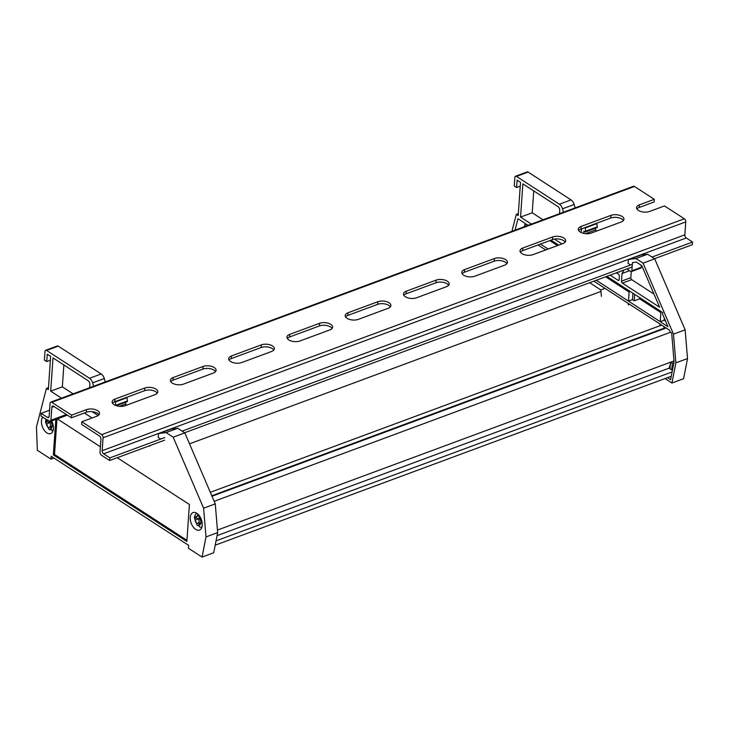 <?xml version="1.0" encoding="UTF-8"?>
<svg xmlns="http://www.w3.org/2000/svg" width="729" height="729" viewBox="0 0 729 729"><rect width="100%" height="100%" fill="white"/><g stroke="black" fill="none" stroke-linecap="round" stroke-linejoin="round"><path stroke-width="1.09" d="M666.16 328.014L211.993 496.249M670.562 332.242L214.162 501.306M673.997 360.955L217.442 530.074M672.402 370.35L669.067 368.181L217.06 535.624M669.067 368.181L670.999 362.067M672.092 371.936L216.039 540.872M671.245 376.264L215.192 545.201M600.942 291.427L189.522 443.833M661.668 325.098L210.307 492.303M664.028 326.638L663.919 328.287L211.793 495.766M660.656 330.046L660.529 329.544M42.792 417.152A9.313 5.404 -110.3 0 0 41.444 420.988A9.313 5.404 -110.3 0 0 44.305 430.392A9.313 5.404 -110.3 0 0 50.675 433.6A9.313 5.404 -110.3 0 0 53.427 428.752A9.313 5.404 -110.3 0 0 51.604 420.988M202.243 525.217A9.313 5.404 -110.3 0 0 199.391 515.813A9.313 5.404 -110.3 0 0 193.021 512.605A9.313 5.404 -110.3 0 0 190.26 517.453A9.313 5.404 -110.3 0 0 193.121 526.857A9.313 5.404 -110.3 0 0 199.491 530.074A9.313 5.404 -110.3 0 0 202.243 525.217M53.964 458.049L50.994 459.152L51.194 456.254L188.62 545.338L188.419 548.244L202.061 557.084L205.997 536.918L203.61 508.195L173.174 437.19L166.075 432.598L159.523 433.391A3.053 1.777 -110.3 0 0 159.277 433.445A3.053 1.777 -110.3 0 0 158.375 435.031L158.211 437.418L160.17 438.694M48.469 387.646L46.437 388.402L36.45 427.003L37.352 450.312L50.994 459.152M203.61 508.195L215.265 503.876L217.652 532.598L205.997 536.918M217.652 532.598L213.715 552.764L202.061 557.084M55.823 419.43L53.345 454.887L186.843 541.428L189.422 504.504L117.251 457.721M100.392 446.795L57.318 418.874M89.649 387.728L89.877 384.575A3.053 1.777 -110.3 0 0 88.091 380.666L53.007 357.921L50.684 391.154L61.491 398.162M84.382 412.997L92.073 417.981M98.123 415.566L92.091 411.648M148.926 446.011L149.873 445.829A1.531 0.884 69.7 0 1 149.554 446.13A1.531 0.884 69.7 0 1 148.926 446.011L148.898 445.993M115.802 405.543A0.92 0.529 -110.3 0 0 115.793 405.26L115.31 402.016A1.531 0.884 -110.3 0 0 115.209 401.579M93.531 386.288A21.369 12.411 -110.3 0 0 92.647 382.843A6.105 3.545 -110.3 0 0 89.512 378.269L46.592 350.458A2.287 1.33 -110.3 0 0 45.663 350.284A2.287 1.33 -110.3 0 0 44.988 351.478L44.387 360.053L46.738 361.575L47.257 354.194L50.656 356.39L48.333 389.623L46.437 388.402M105.186 381.969A21.369 12.411 -110.3 0 0 104.302 378.524A6.105 3.545 -110.3 0 0 101.167 373.959L58.247 346.138A2.287 1.33 -110.3 0 0 57.318 345.965L45.663 350.284M126.819 401.615A0.92 0.529 -110.3 0 0 127.447 400.941L126.964 397.697A1.531 0.884 -110.3 0 0 126.855 397.259M127.001 405.042L125.516 404.076L125.643 402.253M215.265 503.876L184.829 432.88L177.73 428.278L171.169 429.071A3.053 1.777 -110.3 0 0 170.932 429.126A3.053 1.777 -110.3 0 0 170.714 429.244M63.87 364.965L62.339 386.835L73.146 393.842M50.383 360.226L46.738 361.575M125.516 404.076L119.41 406.335M177.73 428.278L166.075 432.598M184.829 432.88L173.174 437.19M62.339 386.835L50.684 391.154M56.99 418.993L54.502 454.459L53.345 454.887M54.502 454.459L186.925 540.298M585.077 227.53A1.531 0.884 69.7 0 1 585.177 227.967L585.66 231.202A0.92 0.529 69.7 0 1 585.032 231.877L583.947 231.175L583.792 233.398M596.732 223.211A1.531 0.884 69.7 0 1 596.832 223.648L597.315 226.883A0.92 0.529 69.7 0 1 597.06 227.63L585.405 231.94M663.572 328.97L663.618 328.405M670.024 368.801L670.261 364.409M670.908 362.349L672.266 363.224L671.792 369.949M665.513 327.594L665.468 328.269M558.696 245.126L556.792 243.896L556.655 245.883L556.774 243.887L551.006 240.151M548.153 249.036L540.462 244.051M528.115 225.307L526.174 224.049L524.971 224.924L524.862 226.509M596.322 280.255L628.498 301.123L629.218 290.844L606.865 276.355M660.21 321.671L660.93 311.401L629.236 290.853L628.516 301.132L660.21 321.671M667.974 326.71L662.597 314.163L662.707 312.559L660.939 311.411L660.228 321.68L667.974 326.71M531.368 224.104L520.552 217.096L522.875 183.872L557.967 206.608A3.053 1.777 69.7 0 1 559.744 210.517L559.526 213.679M616.333 272.846L618.493 274.25A1.531 0.884 69.7 0 1 619.386 276.2L619.149 279.626A1.531 0.884 69.7 0 1 618.693 280.428A1.531 0.884 69.7 0 1 618.074 280.31L610.109 275.152M561.941 243.923L554.477 239.085M626.803 268.965A5.805 3.372 69.7 0 1 627.487 269.32L630.795 271.47A1.531 0.884 -110.3 0 0 631.423 271.58A1.531 0.884 -110.3 0 0 631.87 270.787L632.444 262.586L636.362 262.112L641.793 265.638L659.636 307.255L622.393 283.116A1.531 0.884 69.7 0 1 621.5 281.157L622.037 273.484L623.887 270.049M593.88 281.157L628.334 303.492L628.261 304.822L628.334 303.492L660.046 324.05L659.964 325.38L660.046 324.05L669.45 330.146L670.27 332.05L671.673 332.962L674.07 361.812L670.58 379.672L667.472 377.668M628.261 304.822L629.61 304.321M665.039 378.57L671.928 383.035L675.865 362.86L673.487 334.137L685.132 329.818L687.52 358.55L683.583 378.716L671.928 383.035M630.047 264.636L628.079 263.369L628.252 260.982A3.053 1.777 69.7 0 1 629.154 259.396A3.053 1.777 69.7 0 1 629.391 259.333L635.952 258.54L643.042 263.142L673.487 334.137M619.85 271.571L618.803 271.963A1.531 0.884 -110.3 0 0 619.422 272.072A1.531 0.884 -110.3 0 0 619.741 271.78L619.869 271.534M581.186 232.551L581.286 231.102A11.445 6.652 69.7 0 1 581.696 228.778M511.922 231.312L516.305 214.344L518.201 215.574L520.524 182.341L517.125 180.136L516.615 187.526L514.255 185.995L514.856 177.429A2.287 1.33 69.7 0 1 515.531 176.236A2.287 1.33 69.7 0 1 516.469 176.4L559.38 204.22A6.105 3.545 69.7 0 1 562.515 208.786A21.369 12.411 69.7 0 1 563.399 212.239M524.844 226.519L525.071 223.329L517.991 218.746L515.038 230.154M538.029 244.953L545.72 249.938M524.361 226.701L525.008 224.186M634.677 294.388L634.23 300.795L639.588 298.808L639.67 297.623M634.23 300.795L632.48 299.665L632.927 293.249M665.577 321.115L664.183 320.213L664.329 318.199M660.848 312.586L639.588 298.808M629.136 292.037L605.644 276.801M556.692 245.072L549.784 240.597M526.593 224.322L524.971 224.924M661.321 324.879L659.964 325.38M664.183 320.213L660.228 321.68M632.48 299.665L628.516 301.132M675.865 362.86L687.52 358.55M516.305 214.344L518.337 213.597M543.014 219.784L532.206 212.786L533.737 190.907M515.531 176.236L527.185 171.916A2.287 1.33 69.7 0 1 528.115 172.08L571.035 199.901A6.105 3.545 69.7 0 1 574.17 204.475A21.369 12.411 69.7 0 1 575.053 207.92M595.511 228.204L595.383 230.027L596.869 230.984M640.581 255.186A3.053 1.777 69.7 0 1 640.8 255.077A3.053 1.777 69.7 0 1 641.046 255.022L647.598 254.23L654.697 258.822L685.132 329.818M673.915 362.605L672.266 363.224M601.37 296.348L600.814 289.932L605.015 288.374M589.688 282.715L600.814 289.932M516.615 187.526L520.251 186.177M643.042 263.142L654.697 258.822M635.952 258.54L647.598 254.23M585.551 233.663L595.383 230.027M631.423 271.58L640.745 268.126A1.531 0.884 -110.3 0 0 641.192 267.333L641.338 265.338M622.037 273.484L629.592 270.687M653.995 294.106L631.715 279.663A1.531 0.884 69.7 0 1 630.822 277.703L631.25 271.616M520.552 217.096L532.206 212.786M198.015 514.246L197.231 516.314A4.584 2.661 -110.3 0 0 195.317 517.572L195.308 517.563A4.593 2.67 -110.3 0 0 195.044 518.775A4.593 2.67 -110.3 0 0 195.117 520.205L195.135 520.214A4.584 2.661 -110.3 0 0 196.712 523.732L195.135 520.214M199.29 517.699L198.643 518.729L195.117 520.205M200.685 523.814L199.309 523.987L198.771 525.062A4.584 2.661 -110.3 0 0 200.685 523.814A4.593 2.67 -110.3 0 0 200.876 521.18L200.867 521.171A4.584 2.661 -110.3 0 0 199.29 517.654L200.867 521.171M197.231 516.314L195.317 517.572L195.828 517.772M201.869 527.249L199.682 526.985L198.771 525.062M198.643 518.729L199.163 521.9L196.766 524.351L197.24 525.409L198.634 525.737M199.163 521.9L198.981 524.461M197.377 515.722L199.536 516.478M199.29 517.654L199.628 516.159M198.042 518.665L195.308 517.563M196.712 523.732L196.766 524.351M50.255 421.617L49.818 422.638L46.328 421.626A4.593 2.67 -110.3 0 0 46.219 422.957A4.593 2.67 -110.3 0 0 46.456 424.433L46.465 424.442A4.584 2.661 -110.3 0 0 48.333 427.732L46.465 424.442M49.226 422.629L46.456 424.433M52.032 426.811L50.93 427.139L50.392 428.606A4.584 2.661 -110.3 0 0 52.032 426.811A4.593 2.67 -110.3 0 0 51.914 424.014L51.905 424.005A4.584 2.661 -110.3 0 0 50.611 421.353M47.294 420.077A4.584 2.661 -110.3 0 0 46.337 421.635L47.977 419.84M52.816 430.648L50.392 428.606M49.818 422.638L50.666 425.827L48.46 428.379L49.226 429.627L50.574 429.891M50.666 425.827L50.738 427.413M50.028 420.715L51.905 424.005M48.333 427.732L48.46 428.379M623.413 220.532A7.937 3.973 4 0 0 610.747 218.017L580.922 229.07A7.937 3.973 4 0 0 578.653 230.537M581.104 226.427A7.937 3.973 4 0 0 578.288 229.188A7.937 3.973 4 0 0 580.147 231.986A7.937 3.973 4 0 0 591.31 233.043L621.144 221.999A7.937 3.973 4 0 0 623.96 219.238A7.937 3.973 4 0 0 619.504 215.292A7.937 3.973 4 0 0 610.938 215.374L581.104 226.427L580.922 229.07M273.812 350.029A7.937 3.973 4 0 0 261.146 347.523L231.312 358.568A7.937 3.973 4 0 0 229.043 360.035M231.494 355.934A7.937 3.973 4 0 0 228.687 358.686A7.937 3.973 4 0 0 230.546 361.484A7.937 3.973 4 0 0 241.709 362.55L271.543 351.496A7.937 3.973 4 0 0 274.35 348.744A7.937 3.973 4 0 0 269.903 344.799A7.937 3.973 4 0 0 261.328 344.881L231.494 355.934L231.312 358.568M332.078 328.451A7.937 3.973 4 0 0 319.411 325.936L289.577 336.989A7.937 3.973 4 0 0 287.308 338.456M289.768 334.347A7.937 3.973 4 0 0 286.953 337.108A7.937 3.973 4 0 0 288.812 339.905A7.937 3.973 4 0 0 299.974 340.962L329.809 329.918A7.937 3.973 4 0 0 332.624 327.157A7.937 3.973 4 0 0 328.168 323.211A7.937 3.973 4 0 0 319.603 323.293L289.768 334.347L289.577 336.989M390.343 306.863A7.937 3.973 4 0 0 377.686 304.348L347.851 315.402A7.937 3.973 4 0 0 345.582 316.869M348.034 312.768A7.937 3.973 4 0 0 345.218 315.52A7.937 3.973 4 0 0 347.077 318.318A7.937 3.973 4 0 0 358.24 319.384L388.074 308.331A7.937 3.973 4 0 0 390.89 305.579A7.937 3.973 4 0 0 386.434 301.624A7.937 3.973 4 0 0 377.868 301.715L348.034 312.768L347.851 315.402M448.608 285.276A7.937 3.973 4 0 0 435.951 282.77L406.117 293.814A7.937 3.973 4 0 0 403.848 295.291M406.299 291.181A7.937 3.973 4 0 0 403.483 293.933A7.937 3.973 4 0 0 405.342 296.73A7.937 3.973 4 0 0 416.505 297.797L446.339 286.752A7.937 3.973 4 0 0 449.155 283.991A7.937 3.973 4 0 0 444.708 280.045A7.937 3.973 4 0 0 436.133 280.127L406.299 291.181L406.117 293.814M215.538 371.617A7.937 3.973 4 0 0 202.881 369.102L173.046 380.155A7.937 3.973 4 0 0 170.777 381.622M173.229 377.513A7.937 3.973 4 0 0 170.413 380.274A7.937 3.973 4 0 0 172.272 383.071A7.937 3.973 4 0 0 183.435 384.137L213.269 373.084A7.937 3.973 4 0 0 216.085 370.332A7.937 3.973 4 0 0 211.638 366.377A7.937 3.973 4 0 0 203.063 366.468L173.229 377.513L173.046 380.155M565.148 242.11A7.937 3.973 4 0 0 552.482 239.595L522.647 250.648A7.937 3.973 4 0 0 520.378 252.116M522.839 248.015A7.937 3.973 4 0 0 520.023 250.767A7.937 3.973 4 0 0 521.882 253.564A7.937 3.973 4 0 0 533.045 254.631L562.879 243.577A7.937 3.973 4 0 0 565.695 240.825A7.937 3.973 4 0 0 561.239 236.879A7.937 3.973 4 0 0 552.664 236.961L522.839 248.015L522.647 250.648M157.273 393.195A7.937 3.973 4 0 0 144.615 390.689L114.781 401.734A7.937 3.973 4 0 0 112.512 403.21M114.963 399.1A7.937 3.973 4 0 0 112.148 401.852A7.937 3.973 4 0 0 114.006 404.65A7.937 3.973 4 0 0 125.169 405.716L155.004 394.671A7.937 3.973 4 0 0 157.819 391.91A7.937 3.973 4 0 0 153.363 387.965A7.937 3.973 4 0 0 144.798 388.047L114.963 399.1L114.781 401.734M506.883 263.698A7.937 3.973 4 0 0 494.216 261.182L464.382 272.236A7.937 3.973 4 0 0 462.113 273.703M464.564 269.593A7.937 3.973 4 0 0 461.758 272.354A7.937 3.973 4 0 0 463.617 275.152A7.937 3.973 4 0 0 474.779 276.218L504.614 265.165A7.937 3.973 4 0 0 507.42 262.413A7.937 3.973 4 0 0 502.974 258.458A7.937 3.973 4 0 0 494.399 258.549L464.564 269.593L464.382 272.236M654.505 258.704L692.368 244.68L692.55 242.046L686.271 237.973A2.442 1.422 69.7 0 1 684.841 234.838L685.752 221.917A2.442 1.422 -110.3 0 0 684.321 218.791L664.493 205.933L649.575 211.465A7.937 3.973 4 0 1 638.413 210.399A7.937 3.973 4 0 1 636.554 207.601A7.937 3.973 4 0 1 639.369 204.849L654.287 199.318L654.104 201.96L639.187 207.483A7.937 3.973 4 0 0 636.918 208.95M654.287 199.318L634.458 186.469A2.442 1.422 -110.3 0 0 633.465 186.287L50.784 402.126A2.442 1.422 -110.3 0 0 50.064 403.392L49.162 416.323A2.442 1.422 69.7 0 1 48.442 417.589A2.442 1.422 69.7 0 1 47.44 417.407L41.161 413.343L40.979 415.977L49.226 421.326A2.442 1.422 -110.3 0 0 50.219 421.499A2.442 1.422 -110.3 0 0 50.939 420.232L51.841 407.311A2.442 1.422 69.7 0 1 52.57 406.035A2.442 1.422 69.7 0 1 53.563 406.217L71.424 417.799L86.341 412.268A7.937 3.973 4 0 1 99.007 414.783M81.821 421.781L81.639 424.415L99.499 435.997A2.442 1.422 69.7 0 1 100.921 439.122L100.019 452.044A2.442 1.422 -110.3 0 0 101.44 455.178L109.687 460.518L109.879 457.885L103.591 453.812A2.442 1.422 69.7 0 1 102.169 450.686L103.071 437.755A2.442 1.422 -110.3 0 0 101.65 434.63L81.821 421.781L96.738 416.25A7.937 3.973 4 0 0 99.554 413.498A7.937 3.973 4 0 0 95.098 409.552A7.937 3.973 4 0 0 86.532 409.634L71.615 415.156L51.786 402.308A2.442 1.422 -110.3 0 0 50.784 402.126M71.615 415.156L71.424 417.799M49.59 410.217L41.161 413.343M692.55 242.046L651.99 257.073M632.325 264.354L182.113 431.121M164.781 437.546L109.879 457.885M632.134 266.987L184.637 432.753M164.599 440.179L109.687 460.518M58.247 346.138L46.592 350.458M101.167 373.959L89.512 378.269M104.302 378.524L92.647 382.843M126.964 397.697L115.31 402.016M127.447 400.941L115.793 405.26M171.169 429.071L159.523 433.391M585.66 231.202L597.315 226.883M516.469 176.4L528.115 172.08M629.391 259.333L641.046 255.022M585.177 227.967L596.832 223.648M562.515 208.786L574.17 204.475M559.38 204.22L571.035 199.901M631.87 270.787L641.192 267.333M621.5 281.157L630.822 277.703M622.393 283.116L631.715 279.663M618.074 280.31L619.094 279.936M639.369 204.849L639.187 207.483M634.458 186.469L51.786 402.308M684.321 218.791L101.65 434.63M54.01 406.509L51.841 407.311M66.366 414.519L50.939 420.232M49.08 416.806L47.44 417.407M685.752 221.917L103.071 437.755M684.841 234.838L102.169 450.686M686.271 237.973L103.591 453.812M86.532 409.634L86.341 412.268M494.399 258.549L494.216 261.182M144.798 388.047L144.615 390.689M552.664 236.961L552.482 239.595M203.063 366.468L202.881 369.102M436.133 280.127L435.951 282.77M377.868 301.715L377.686 304.348M319.603 323.293L319.411 325.936M261.328 344.881L261.146 347.523M610.938 215.374L610.747 218.017M127.192 401.679L116.303 405.716M170.932 429.126L159.277 433.445M629.154 259.396L640.8 255.077M196.666 513.198L194.925 515.303L194.342 517.708L197.24 525.409M199.336 523.969L200.967 522.228M45.954 419.202L45.517 422.246L49.226 429.627M50.93 427.139L52.151 425.681M51.923 430.766L53.053 430.775M67.35 415.156L50.219 421.499"/></g></svg>
